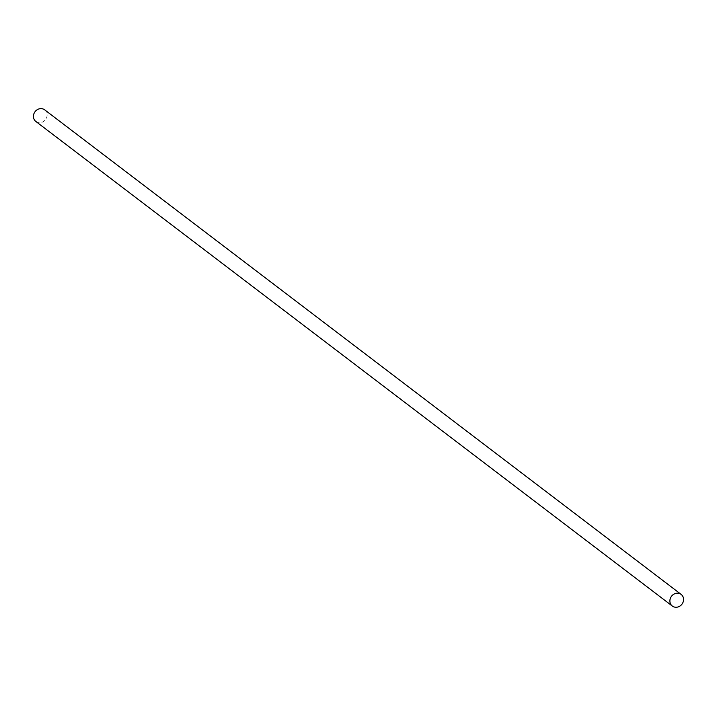 <?xml version="1.0" encoding="UTF-8"?>
<svg xmlns="http://www.w3.org/2000/svg" width="717" height="717" viewBox="0 0 717 717"><rect width="100%" height="100%" fill="white"/><g stroke="black" fill="none" stroke-linecap="round" stroke-linejoin="round"><path stroke-width="0.54" stroke-dasharray="3.58 2.69" d="M35.85 121.469A7.304 6.561 127.3 0 0 38.351 122.589A7.304 6.561 127.3 0 0 46.3 118.35A7.304 6.561 127.3 0 0 44.696 109.853"/><path stroke-width="1.08" d="M681.15 594.411L44.696 109.853A7.304 6.561 127.3 0 0 35.052 111.682A7.304 6.561 127.3 0 0 35.85 121.469L672.304 606.035A7.304 6.561 127.3 0 0 674.805 607.147A7.304 6.561 127.3 0 0 682.754 602.907A7.304 6.561 127.3 0 0 681.15 594.411A7.304 6.561 127.3 0 0 671.506 596.248A7.304 6.561 127.3 0 0 672.304 606.035"/></g></svg>
